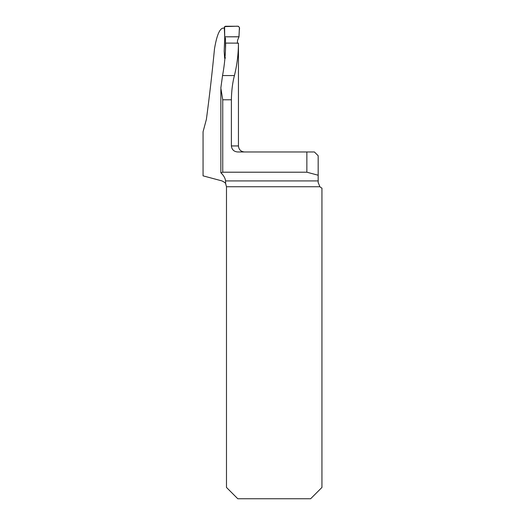 <?xml version="1.0" encoding="UTF-8"?>
<svg xmlns="http://www.w3.org/2000/svg" width="525" height="525" viewBox="0 0 525 525"><rect width="100%" height="100%" fill="white"/><g stroke="black" fill="none" stroke-linecap="round" stroke-linejoin="round"><path stroke-width="0.79" d="M225.632 183.665L226.485 186.749L226.485 487.443L237.792 498.75L310.636 498.75L321.943 487.443L321.943 188.094A6.031 6.031 0 0 1 319.922 186.749L318.176 182.503L318.176 155.741L314.403 151.974L306.863 151.974L306.863 172.207L222.744 172.207L220.927 172.843C223.676 175.488 225.218 178.185 225.566 180.922L225.632 183.665C225.678 183.12 224.477 182.208 222.016 180.922L203.057 175.849L203.057 131.775L206.377 119.392C209.423 96.757 212.12 73.277 214.482 48.956C216.654 35.877 219.45 28.941 222.876 28.147L224.332 28.147M225.474 57.947L224.628 58.19L224.182 51.253L224.752 36.901M238.448 43.135L225.632 43.089C225.579 54.042 224.549 64.87 222.541 75.561L220.835 88.023L222.744 99.789L231.381 99.789L231.381 145.943L238.448 145.943L238.448 43.135C238.37 54.167 237.031 64.975 234.432 75.561C232.582 82.53 231.564 90.602 231.381 99.789M306.863 151.974L237.845 151.974C234.019 151.705 231.866 149.691 231.381 145.943M306.863 172.207L318.176 175.232M225.822 184.006L225.579 183.579M318.176 182.503L318.183 182.864M225.514 48.923L225.474 38.456L224.713 36.816L239 36.816L237.576 40.261L237.307 43.332M224.713 36.816L224.3 27.431L225.409 26.25L238.304 26.25L239.407 27.431L239 36.816M238.954 36.77L239.275 30.332C240.056 27.234 238.967 25.869 235.994 26.25L224.602 26.604L224.713 36.816L238.954 36.77M225.566 180.922L318.176 180.922M319.922 186.749L226.485 186.749M222.744 172.207L222.744 99.789M222.541 75.561L234.432 75.561M238.448 145.943C238.809 149.605 240.817 151.613 244.479 151.974M220.854 172.751L220.854 89.401"/></g></svg>
